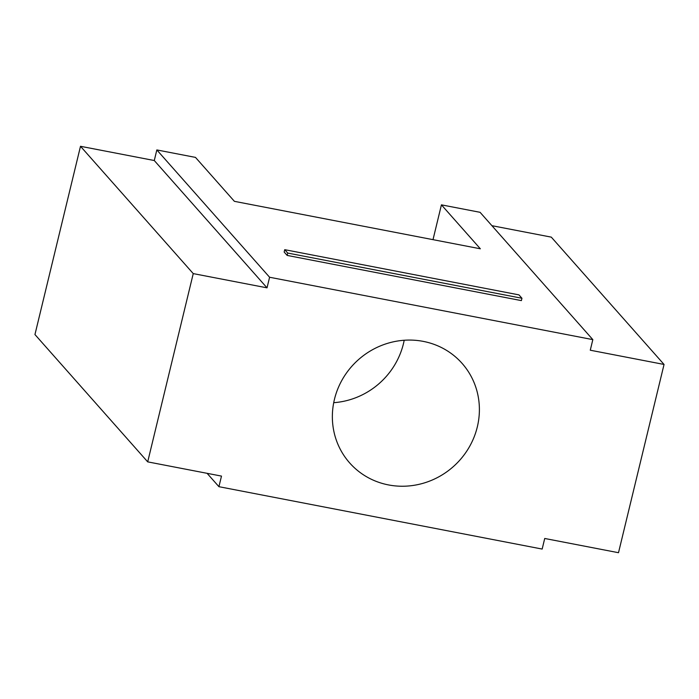 <?xml version="1.0" encoding="UTF-8"?>
<svg xmlns="http://www.w3.org/2000/svg" width="699" height="699" viewBox="0 0 699 699"><rect width="100%" height="100%" fill="white"/><g stroke="black" fill="none" stroke-linecap="round" stroke-linejoin="round"><path stroke-width="1.05" d="M477.312 426.94A75.081 71.481 -41.5 0 1 422.712 483.402A75.081 71.481 -41.5 0 1 349.675 462.93A75.081 71.481 -41.5 0 1 334.437 399.374A75.081 71.481 -41.5 0 1 389.037 342.912A75.081 71.481 -41.5 0 1 462.083 363.375A75.081 71.481 -41.5 0 1 477.312 426.94M404.197 340.256A75.081 71.481 -41.5 0 1 403.48 343.567A75.081 71.481 -41.5 0 1 333.711 402.685M207.087 473.319L218.927 486.687L542.162 549.064L544.722 538.475L618.501 552.708L664.05 364.45L551.301 237.136L491.913 225.681M80.499 146.292L193.247 273.606L147.699 461.864L34.95 334.55L80.499 146.292L154.278 160.525L267.027 287.839L193.247 273.606M480.073 212.313L592.831 339.627L269.596 277.25L156.838 149.935L195.484 157.397L234.401 201.338L480.344 248.792L441.427 204.851L480.073 212.313M284.729 249.683L284.161 252.042L287.158 255.415L521.384 300.614L521.952 298.263L518.964 294.882L284.729 249.683L287.726 253.064L521.952 298.263M147.699 461.864L221.487 476.098L218.927 486.687M156.838 149.935L154.278 160.525M269.596 277.25L267.027 287.839M664.05 364.45L590.271 350.216L592.831 339.627M441.427 204.851L433.004 239.661M287.158 255.415L287.726 253.064"/></g></svg>
